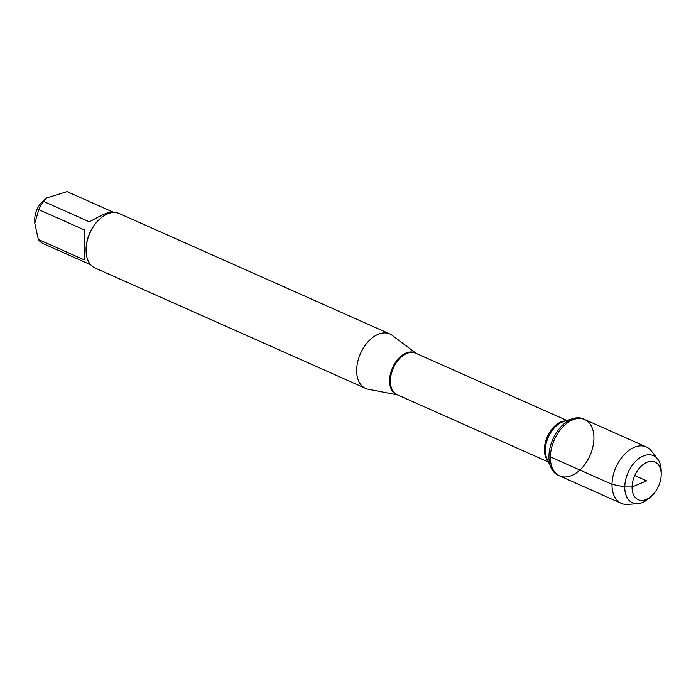 <?xml version="1.0" encoding="UTF-8"?>
<svg xmlns="http://www.w3.org/2000/svg" width="696" height="696" viewBox="0 0 696 696"><rect width="100%" height="100%" fill="white"/><g stroke="black" fill="none" stroke-linecap="round" stroke-linejoin="round"><path stroke-width="1.04" d="M548.944 456.254A30.85 19.497 114 0 0 551.067 467.755A30.85 19.497 114 0 0 558.183 475.255L559.61 475.89A30.85 19.497 -66 0 1 550.371 456.889A30.85 19.497 -66 0 1 562.307 427.466A30.85 19.497 -66 0 1 584.692 419.514A30.85 19.497 -66 0 1 589.964 455.628A30.85 19.497 -66 0 1 559.61 475.89A30.85 19.497 114 0 1 554.338 439.776A30.85 19.497 114 0 1 584.692 419.514L583.274 418.879A30.85 19.497 114 0 0 572.93 418.609A30.85 19.497 114 0 0 548.944 456.254M90.663 264.75L43.013 243.539A28.606 18.079 -66 0 1 38.306 239.433L34.809 223.373L34.8 219.04A16.513 10.44 -66 0 1 42.569 201.579L46.554 198.012L67.034 191.626L112.595 211.897M34.809 223.373L38.776 209.626A28.606 18.079 -66 0 1 43.674 201.475L46.562 198.021M389.812 333.95L119.225 213.533A29.797 18.835 114 0 0 100.085 218.761L99.519 219.266A28.606 18.079 114 0 0 86.06 249.507L86.069 250.264A29.797 18.835 114 0 0 94.995 267.977L365.583 388.394A29.797 18.835 -66 0 1 360.493 353.516A29.797 18.835 -66 0 1 389.812 333.95A29.797 18.835 -66 0 1 392.161 335.333L416.243 353.438M43.674 201.475L89.48 221.859C102.016 214.646 109.768 211.34 112.726 211.949L113.918 212.48M38.306 239.433L84.112 259.817L84.581 230.011L38.776 209.626M397.764 394.98L368.184 389.212A29.797 18.835 -66 0 1 365.583 388.394M100.085 218.761A29.797 18.835 114 0 0 86.069 249.629A29.797 18.835 114 0 0 86.069 250.264M84.581 230.011L84.112 259.817M651.5 496.065L649.055 498.258A25.795 16.304 -66 0 1 637.771 503.669L627.575 504.374A30.85 19.497 -66 0 1 621.25 503.321A30.85 19.497 -66 0 1 615.986 467.207A30.85 19.497 -66 0 1 646.34 446.945A30.85 19.497 -66 0 1 651.36 450.938L657.659 458.986A25.795 16.304 -66 0 1 661.191 470.983L661.2 474.272A20.619 13.033 114 0 0 644.957 463.275A20.619 13.033 114 0 0 632.455 491.367A20.619 13.033 114 0 0 651.5 496.065A20.619 13.033 114 0 0 661.2 474.707A20.619 13.033 114 0 0 661.2 474.272M637.771 503.669A25.795 16.304 -66 0 1 624.764 486.904A25.795 16.304 -66 0 1 637.475 459.673A25.795 16.304 -66 0 1 657.659 458.986M634.735 475.551L646.636 480.849L632.081 486.991L624.764 486.904L612.01 484.32L550.371 456.889M397.625 394.919A22.829 14.425 -66 0 1 389.569 380.425A22.829 14.425 -66 0 1 399.06 357.97A22.829 14.425 -66 0 1 416.112 353.377M566.97 420.514L415.669 353.185A22.733 14.372 114 0 0 399.173 359.049A22.733 14.372 114 0 0 390.378 380.729A22.733 14.372 114 0 0 397.19 394.728L548.483 462.048M547.926 460.83A22.733 14.372 -66 0 1 544.403 449.268A22.733 14.372 -66 0 1 565.691 420.915M572.93 418.609L563.438 421.637A23.255 14.694 114 0 0 545.36 450.007A23.255 14.694 114 0 0 546.952 458.673L551.067 467.755M646.34 446.945L584.692 419.514M621.25 503.321L559.61 475.89"/></g></svg>
